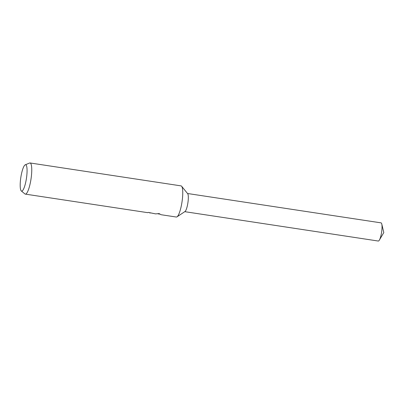 <?xml version="1.0" encoding="UTF-8"?>
<svg xmlns="http://www.w3.org/2000/svg" width="404" height="404" viewBox="0 0 404 404"><rect width="100%" height="100%" fill="white"/><g stroke="black" fill="none" stroke-linecap="round" stroke-linejoin="round"><path stroke-width="0.61" d="M25.26 164.797A13.327 2.838 98.6 0 1 25.992 164.928A13.327 2.838 98.6 0 1 26.154 180.068A13.327 2.838 98.6 0 1 21.296 190.946A13.327 2.838 98.6 0 1 21.271 190.92A13.327 2.838 98.6 0 1 20.831 177.432A13.327 2.838 98.6 0 1 25.26 164.797L29.618 163.024A15.756 3.358 98.6 0 1 30.053 162.963L181.053 185.88A15.756 3.358 98.6 0 1 181.482 186.093A15.756 3.358 98.6 0 1 181.643 186.259A15.756 3.358 98.6 0 1 182.007 201.96A15.756 3.358 98.6 0 1 177.002 216.842A15.756 3.358 98.6 0 1 176.326 217.029L161.039 214.711L159.11 213.58L155.601 213.883L148.268 212.403A15.756 3.358 -81.4 0 1 147.677 212.661L25.326 194.117A15.756 3.358 98.6 0 1 24.927 193.93A15.756 3.358 98.6 0 1 24.896 193.905M30.053 162.963A15.756 3.358 98.6 0 1 30.482 163.176A15.756 3.358 98.6 0 1 30.84 180.103A15.756 3.358 98.6 0 1 25.326 194.117M150.672 212.883L149.783 213.004M181.643 186.259L187.683 193.693A9.191 1.959 98.6 0 1 187.895 202.848A9.191 1.959 98.6 0 1 184.976 211.534L177.002 216.842M187.527 193.501L381.038 222.862A9.191 1.959 98.6 0 1 381.29 222.988A9.191 1.959 98.6 0 1 381.785 224.053A9.191 1.959 98.6 0 1 381.598 232.244A9.191 1.959 98.6 0 1 379.346 240.117A9.191 1.959 98.6 0 1 378.28 241.037L184.769 211.671M160.206 214.186L158.02 213.852M21.296 190.946L24.927 193.93M379.346 240.117L383.8 232.578L381.785 224.053"/></g></svg>
